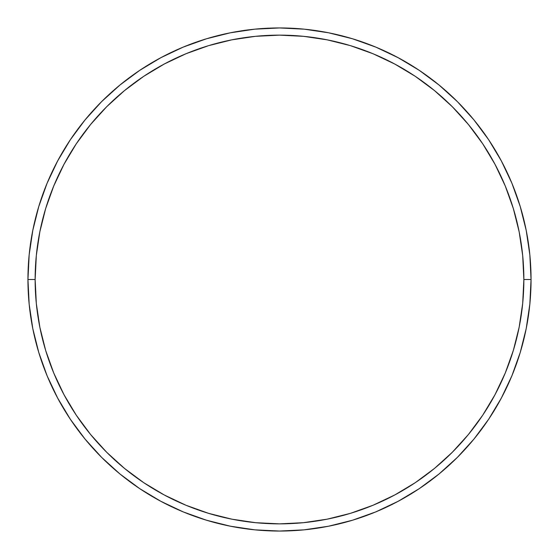 <?xml version="1.0" encoding="UTF-8"?>
<svg xmlns="http://www.w3.org/2000/svg" width="559" height="559" viewBox="0 0 559 559"><rect width="100%" height="100%" fill="white"/><g stroke="black" fill="none" stroke-linecap="round" stroke-linejoin="round"><path stroke-width="0.84" d="M27.95 279.5L35.14 279.5A244.36 244.36 0 0 1 279.5 35.14A244.36 244.36 0 0 1 523.86 279.5L531.05 279.5A251.55 251.55 0 0 0 279.5 27.95A251.55 251.55 0 0 0 27.95 279.5A251.55 251.55 0 0 1 279.5 27.95A251.55 251.55 0 0 1 531.05 279.5A251.55 251.55 0 0 1 279.5 531.05A251.55 251.55 0 0 1 27.95 279.5L29.159 254.841L32.785 230.427L38.781 206.481L47.096 183.233L57.654 160.922L70.343 139.743L85.052 119.919L101.626 101.626L119.919 85.052L139.743 70.343L160.922 57.654L183.233 47.096L206.481 38.781L230.427 32.785L254.841 29.159L279.5 27.95L304.159 29.159L328.573 32.785L352.519 38.781L375.767 47.096L398.078 57.654L419.257 70.343L439.081 85.052L457.374 101.626L473.948 119.919L488.657 139.743L501.346 160.922L511.904 183.233L520.219 206.481L526.215 230.427L529.841 254.841L531.05 279.5L529.841 304.159L526.215 328.573L520.219 352.519L511.904 375.767L501.346 398.078L488.657 419.257L473.948 439.081L457.374 457.374L439.081 473.948L419.257 488.657L398.078 501.346L375.767 511.904L352.519 520.219L328.573 526.215L304.159 529.841L279.5 531.05L254.841 529.841L230.427 526.215L206.481 520.219L183.233 511.904L160.922 501.346L139.743 488.657L119.919 473.948L101.626 457.374L85.052 439.081L70.343 419.257L57.654 398.078L47.096 375.767L38.781 352.519L32.785 328.573L29.159 304.159L27.95 279.5A251.55 251.55 0 0 0 279.5 531.05A251.55 251.55 0 0 0 531.05 279.5L523.86 279.5L522.686 255.547L519.164 231.824L513.344 208.563L505.259 185.986L495.008 164.311L482.683 143.74L468.393 124.475L452.294 106.706L434.525 90.607L415.26 76.317L394.689 63.992L373.014 53.741L350.437 45.656L327.176 39.836L303.453 36.314L279.5 35.14L255.547 36.314L231.824 39.836L208.563 45.656L185.986 53.741L164.311 63.992L143.74 76.317L124.475 90.607L106.706 106.706L90.607 124.475L76.317 143.74L63.992 164.311L53.741 185.986L45.656 208.563L39.836 231.824L36.314 255.547L35.14 279.5L36.314 303.453L39.836 327.176L45.656 350.437L53.741 373.014L63.992 394.689L76.317 415.26L90.607 434.525L106.706 452.294L124.475 468.393L143.74 482.683L164.311 495.008L185.986 505.259L208.563 513.344L231.824 519.164L255.547 522.686L279.5 523.86L303.453 522.686L327.176 519.164L350.437 513.344L373.014 505.259L394.689 495.008L415.26 482.683L434.525 468.393L452.294 452.294L468.393 434.525L482.683 415.26L495.008 394.689L505.259 373.014L513.344 350.437L519.164 327.176L522.686 303.453L523.86 279.5A244.36 244.36 0 0 1 279.5 523.86A244.36 244.36 0 0 1 35.14 279.5L27.95 279.5"/></g></svg>
